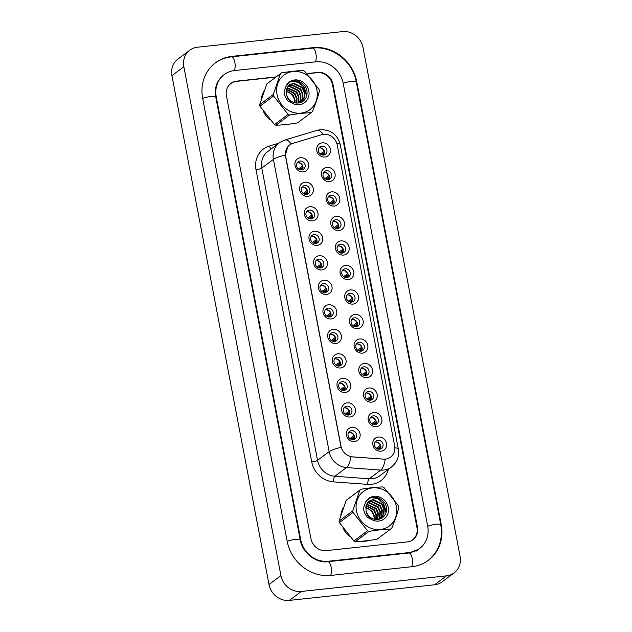 <?xml version="1.0" encoding="UTF-8"?>
<svg xmlns="http://www.w3.org/2000/svg" width="632" height="632" viewBox="0 0 632 632"><rect width="100%" height="100%" fill="white"/><g stroke="black" fill="none" stroke-linecap="round" stroke-linejoin="round"><path stroke-width="0.95" d="M307.831 196.378A7.355 6.675 -126.8 0 1 299.694 190.027A7.355 6.675 -126.8 0 1 305.137 182.214A7.355 6.675 -126.8 0 1 313.275 188.565A7.355 6.675 -126.8 0 1 307.831 196.378M304.711 185.563A4.598 4.171 53.2 0 0 302.799 186.314A4.598 4.171 53.2 0 0 301.646 191.512A4.598 4.171 53.2 0 0 306.402 194.419A4.598 4.171 53.2 0 0 308.313 193.669A4.598 4.171 53.2 0 0 309.467 188.47A4.598 4.171 53.2 0 0 304.711 185.563M312.508 220.892A7.355 6.675 -126.8 0 1 304.371 214.54A7.355 6.675 -126.8 0 1 309.806 206.727A7.355 6.675 -126.8 0 1 317.951 213.079A7.355 6.675 -126.8 0 1 312.508 220.892M309.388 210.077A4.598 4.171 53.2 0 0 307.476 210.827A4.598 4.171 53.2 0 0 306.322 216.025A4.598 4.171 53.2 0 0 311.078 218.933A4.598 4.171 53.2 0 0 312.99 218.182A4.598 4.171 53.2 0 0 314.144 212.984A4.598 4.171 53.2 0 0 309.388 210.077M317.185 245.406A7.355 6.675 -126.8 0 1 309.048 239.054A7.355 6.675 -126.8 0 1 314.483 231.241A7.355 6.675 -126.8 0 1 322.628 237.593A7.355 6.675 -126.8 0 1 317.185 245.406M314.065 234.59A4.598 4.171 53.2 0 0 312.153 235.341A4.598 4.171 53.2 0 0 310.999 240.539A4.598 4.171 53.2 0 0 315.755 243.446A4.598 4.171 53.2 0 0 317.667 242.696A4.598 4.171 53.2 0 0 318.82 237.498A4.598 4.171 53.2 0 0 314.065 234.59M321.862 269.919A7.355 6.675 -126.8 0 1 313.725 263.568A7.355 6.675 -126.8 0 1 319.16 255.755A7.355 6.675 -126.8 0 1 327.305 262.106A7.355 6.675 -126.8 0 1 321.862 269.919M318.741 259.104A4.598 4.171 53.2 0 0 316.829 259.855A4.598 4.171 53.2 0 0 315.676 265.053A4.598 4.171 53.2 0 0 320.424 267.96A4.598 4.171 53.2 0 0 322.336 267.21A4.598 4.171 53.2 0 0 323.497 262.011A4.598 4.171 53.2 0 0 318.741 259.104M326.539 294.433A7.355 6.675 -126.8 0 1 318.394 288.081A7.355 6.675 -126.8 0 1 323.837 280.268A7.355 6.675 -126.8 0 1 331.982 286.62A7.355 6.675 -126.8 0 1 326.539 294.433M323.418 283.618A4.598 4.171 53.2 0 0 321.506 284.368A4.598 4.171 53.2 0 0 320.353 289.567A4.598 4.171 53.2 0 0 325.101 292.474A4.598 4.171 53.2 0 0 327.013 291.723A4.598 4.171 53.2 0 0 328.166 286.525A4.598 4.171 53.2 0 0 323.418 283.618M331.215 318.947A7.355 6.675 -126.8 0 1 323.07 312.595A7.355 6.675 -126.8 0 1 328.514 304.782A7.355 6.675 -126.8 0 1 336.659 311.134A7.355 6.675 -126.8 0 1 331.215 318.947M328.095 308.132A4.598 4.171 53.2 0 0 326.183 308.882A4.598 4.171 53.2 0 0 325.03 314.08A4.598 4.171 53.2 0 0 329.778 316.988A4.598 4.171 53.2 0 0 331.689 316.237A4.598 4.171 53.2 0 0 332.843 311.039A4.598 4.171 53.2 0 0 328.095 308.132M335.892 343.46A7.355 6.675 -126.8 0 1 327.747 337.109A7.355 6.675 -126.8 0 1 333.19 329.296A7.355 6.675 -126.8 0 1 341.335 335.647A7.355 6.675 -126.8 0 1 335.892 343.46M332.772 332.645A4.598 4.171 53.2 0 0 330.86 333.396A4.598 4.171 53.2 0 0 329.699 338.594A4.598 4.171 53.2 0 0 334.454 341.501A4.598 4.171 53.2 0 0 336.366 340.751A4.598 4.171 53.2 0 0 337.52 335.553A4.598 4.171 53.2 0 0 332.772 332.645M340.569 367.974A7.355 6.675 -126.8 0 1 332.424 361.623A7.355 6.675 -126.8 0 1 337.867 353.809A7.355 6.675 -126.8 0 1 346.012 360.161A7.355 6.675 -126.8 0 1 340.569 367.974M337.441 357.159A4.598 4.171 53.2 0 0 335.529 357.91A4.598 4.171 53.2 0 0 334.375 363.108A4.598 4.171 53.2 0 0 339.131 366.015A4.598 4.171 53.2 0 0 341.043 365.264A4.598 4.171 53.2 0 0 342.196 360.066A4.598 4.171 53.2 0 0 337.441 357.159M345.246 392.488A7.355 6.675 -126.8 0 1 337.101 386.136A7.355 6.675 -126.8 0 1 342.544 378.323A7.355 6.675 -126.8 0 1 350.689 384.675A7.355 6.675 -126.8 0 1 345.246 392.488M342.117 381.673A4.598 4.171 53.2 0 0 340.206 382.423A4.598 4.171 53.2 0 0 339.052 387.621A4.598 4.171 53.2 0 0 343.808 390.529A4.598 4.171 53.2 0 0 345.72 389.778A4.598 4.171 53.2 0 0 346.873 384.58A4.598 4.171 53.2 0 0 342.117 381.673M349.923 417.002A7.355 6.675 -126.8 0 1 341.778 410.65A7.355 6.675 -126.8 0 1 347.221 402.837A7.355 6.675 -126.8 0 1 355.366 409.188A7.355 6.675 -126.8 0 1 349.923 417.002M346.794 406.186A4.598 4.171 53.2 0 0 344.882 406.937A4.598 4.171 53.2 0 0 343.729 412.135A4.598 4.171 53.2 0 0 348.485 415.042A4.598 4.171 53.2 0 0 350.397 414.292A4.598 4.171 53.2 0 0 351.55 409.094A4.598 4.171 53.2 0 0 346.794 406.186M354.599 441.515A7.355 6.675 -126.8 0 1 346.455 435.164A7.355 6.675 -126.8 0 1 351.898 427.351A7.355 6.675 -126.8 0 1 360.043 433.702A7.355 6.675 -126.8 0 1 354.599 441.515M351.471 430.7A4.598 4.171 53.2 0 0 349.559 431.451A4.598 4.171 53.2 0 0 348.406 436.649A4.598 4.171 53.2 0 0 353.162 439.556A4.598 4.171 53.2 0 0 355.073 438.806A4.598 4.171 53.2 0 0 356.227 433.607A4.598 4.171 53.2 0 0 351.471 430.7M303.163 171.865A7.355 6.675 -126.8 0 1 295.018 165.513A7.355 6.675 -126.8 0 1 300.461 157.7A7.355 6.675 -126.8 0 1 308.598 164.051A7.355 6.675 -126.8 0 1 303.163 171.865M300.034 161.049A4.598 4.171 53.2 0 0 298.122 161.8A4.598 4.171 53.2 0 0 296.969 166.998A4.598 4.171 53.2 0 0 301.725 169.905A4.598 4.171 53.2 0 0 303.637 169.155A4.598 4.171 53.2 0 0 304.79 163.957A4.598 4.171 53.2 0 0 300.034 161.049M329.612 181.526A7.355 6.675 -126.8 0 1 321.467 175.175A7.355 6.675 -126.8 0 1 326.91 167.369A7.355 6.675 -126.8 0 1 335.055 173.713A7.355 6.675 -126.8 0 1 329.612 181.526M326.483 170.719A4.598 4.171 53.2 0 0 324.572 171.462A4.598 4.171 53.2 0 0 323.418 176.668A4.598 4.171 53.2 0 0 328.174 179.567A4.598 4.171 53.2 0 0 330.086 178.824A4.598 4.171 53.2 0 0 331.239 173.618A4.598 4.171 53.2 0 0 326.483 170.719M334.288 206.04A7.355 6.675 -126.8 0 1 326.144 199.688A7.355 6.675 -126.8 0 1 331.587 191.883A7.355 6.675 -126.8 0 1 339.724 198.227A7.355 6.675 -126.8 0 1 334.288 206.04M331.16 195.233A4.598 4.171 53.2 0 0 329.248 195.975A4.598 4.171 53.2 0 0 328.095 201.181A4.598 4.171 53.2 0 0 332.851 204.081A4.598 4.171 53.2 0 0 334.762 203.338A4.598 4.171 53.2 0 0 335.916 198.132A4.598 4.171 53.2 0 0 331.16 195.233M338.965 230.554A7.355 6.675 -126.8 0 1 330.82 224.202A7.355 6.675 -126.8 0 1 336.264 216.397A7.355 6.675 -126.8 0 1 344.401 222.74A7.355 6.675 -126.8 0 1 338.965 230.554M335.837 219.746A4.598 4.171 53.2 0 0 333.925 220.489A4.598 4.171 53.2 0 0 332.772 225.695A4.598 4.171 53.2 0 0 337.528 228.594A4.598 4.171 53.2 0 0 339.439 227.852A4.598 4.171 53.2 0 0 340.593 222.646A4.598 4.171 53.2 0 0 335.837 219.746M343.634 255.067A7.355 6.675 -126.8 0 1 335.497 248.716A7.355 6.675 -126.8 0 1 340.94 240.911A7.355 6.675 -126.8 0 1 349.077 247.254A7.355 6.675 -126.8 0 1 343.634 255.067M340.514 244.26A4.598 4.171 53.2 0 0 338.602 245.003A4.598 4.171 53.2 0 0 337.449 250.209A4.598 4.171 53.2 0 0 342.204 253.108A4.598 4.171 53.2 0 0 344.116 252.365A4.598 4.171 53.2 0 0 345.27 247.159A4.598 4.171 53.2 0 0 340.514 244.26M348.311 279.581A7.355 6.675 -126.8 0 1 340.174 273.229A7.355 6.675 -126.8 0 1 345.609 265.424A7.355 6.675 -126.8 0 1 353.754 271.768A7.355 6.675 -126.8 0 1 348.311 279.581M345.19 268.774A4.598 4.171 53.2 0 0 343.279 269.516A4.598 4.171 53.2 0 0 342.125 274.723A4.598 4.171 53.2 0 0 346.881 277.622A4.598 4.171 53.2 0 0 348.793 276.879A4.598 4.171 53.2 0 0 349.946 271.673A4.598 4.171 53.2 0 0 345.19 268.774M352.988 304.095A7.355 6.675 -126.8 0 1 344.851 297.743A7.355 6.675 -126.8 0 1 350.286 289.938A7.355 6.675 -126.8 0 1 358.431 296.282A7.355 6.675 -126.8 0 1 352.988 304.095M349.867 293.288A4.598 4.171 53.2 0 0 347.956 294.03A4.598 4.171 53.2 0 0 346.802 299.236A4.598 4.171 53.2 0 0 351.558 302.135A4.598 4.171 53.2 0 0 353.47 301.393A4.598 4.171 53.2 0 0 354.623 296.187A4.598 4.171 53.2 0 0 349.867 293.288M357.665 328.608A7.355 6.675 -126.8 0 1 349.528 322.257A7.355 6.675 -126.8 0 1 354.963 314.452A7.355 6.675 -126.8 0 1 363.108 320.795A7.355 6.675 -126.8 0 1 357.665 328.608M354.544 317.801A4.598 4.171 53.2 0 0 352.632 318.544A4.598 4.171 53.2 0 0 351.479 323.75A4.598 4.171 53.2 0 0 356.227 326.649A4.598 4.171 53.2 0 0 358.139 325.907A4.598 4.171 53.2 0 0 359.3 320.701A4.598 4.171 53.2 0 0 354.544 317.801M362.341 353.122A7.355 6.675 -126.8 0 1 354.197 346.771A7.355 6.675 -126.8 0 1 359.64 338.965A7.355 6.675 -126.8 0 1 367.785 345.309A7.355 6.675 -126.8 0 1 362.341 353.122M359.221 342.315A4.598 4.171 53.2 0 0 357.309 343.058A4.598 4.171 53.2 0 0 356.156 348.264A4.598 4.171 53.2 0 0 360.904 351.163A4.598 4.171 53.2 0 0 362.815 350.42A4.598 4.171 53.2 0 0 363.977 345.214A4.598 4.171 53.2 0 0 359.221 342.315M367.018 377.636A7.355 6.675 -126.8 0 1 358.873 371.284A7.355 6.675 -126.8 0 1 364.316 363.479A7.355 6.675 -126.8 0 1 372.461 369.823A7.355 6.675 -126.8 0 1 367.018 377.636M363.898 366.829A4.598 4.171 53.2 0 0 361.986 367.571A4.598 4.171 53.2 0 0 360.833 372.777A4.598 4.171 53.2 0 0 365.58 375.677A4.598 4.171 53.2 0 0 367.492 374.934A4.598 4.171 53.2 0 0 368.646 369.728A4.598 4.171 53.2 0 0 363.898 366.829M371.695 402.15A7.355 6.675 -126.8 0 1 363.55 395.798A7.355 6.675 -126.8 0 1 368.993 387.993A7.355 6.675 -126.8 0 1 377.138 394.336A7.355 6.675 -126.8 0 1 371.695 402.15M368.575 391.342A4.598 4.171 53.2 0 0 366.663 392.085A4.598 4.171 53.2 0 0 365.501 397.291A4.598 4.171 53.2 0 0 370.257 400.19A4.598 4.171 53.2 0 0 372.169 399.448A4.598 4.171 53.2 0 0 373.322 394.242A4.598 4.171 53.2 0 0 368.575 391.342M376.372 426.663A7.355 6.675 -126.8 0 1 368.227 420.312A7.355 6.675 -126.8 0 1 373.67 412.506A7.355 6.675 -126.8 0 1 381.815 418.85A7.355 6.675 -126.8 0 1 376.372 426.663M373.251 415.856A4.598 4.171 53.2 0 0 371.34 416.599A4.598 4.171 53.2 0 0 370.178 421.805A4.598 4.171 53.2 0 0 374.934 424.704A4.598 4.171 53.2 0 0 376.846 423.961A4.598 4.171 53.2 0 0 377.999 418.755A4.598 4.171 53.2 0 0 373.251 415.856M381.049 451.177A7.355 6.675 -126.8 0 1 372.904 444.825A7.355 6.675 -126.8 0 1 378.347 437.02A7.355 6.675 -126.8 0 1 386.492 443.364A7.355 6.675 -126.8 0 1 381.049 451.177M377.92 440.37A4.598 4.171 53.2 0 0 376.008 441.112A4.598 4.171 53.2 0 0 374.855 446.318A4.598 4.171 53.2 0 0 379.611 449.218A4.598 4.171 53.2 0 0 381.523 448.475A4.598 4.171 53.2 0 0 382.676 443.269A4.598 4.171 53.2 0 0 377.92 440.37M324.935 157.013A7.355 6.675 -126.8 0 1 316.79 150.661A7.355 6.675 -126.8 0 1 322.233 142.856A7.355 6.675 -126.8 0 1 330.378 149.199A7.355 6.675 -126.8 0 1 324.935 157.013M321.807 146.205A4.598 4.171 53.2 0 0 319.895 146.948A4.598 4.171 53.2 0 0 318.741 152.154A4.598 4.171 53.2 0 0 323.497 155.053A4.598 4.171 53.2 0 0 325.409 154.311A4.598 4.171 53.2 0 0 326.562 149.105A4.598 4.171 53.2 0 0 321.807 146.205M301.867 187.325A4.598 4.171 -126.8 0 1 302.538 187.19A4.598 4.171 -126.8 0 1 306.939 189.426A4.598 4.171 -126.8 0 1 307.073 194.285M306.544 211.838A4.598 4.171 -126.8 0 1 307.215 211.704A4.598 4.171 -126.8 0 1 311.615 213.94A4.598 4.171 -126.8 0 1 311.75 218.798M311.221 236.352A4.598 4.171 -126.8 0 1 311.892 236.218A4.598 4.171 -126.8 0 1 316.292 238.454A4.598 4.171 -126.8 0 1 316.427 243.312M315.889 260.866A4.598 4.171 -126.8 0 1 316.569 260.732A4.598 4.171 -126.8 0 1 320.969 262.967A4.598 4.171 -126.8 0 1 321.103 267.826M320.566 285.38A4.598 4.171 -126.8 0 1 321.246 285.245A4.598 4.171 -126.8 0 1 325.638 287.481A4.598 4.171 -126.8 0 1 325.78 292.34M325.243 309.893A4.598 4.171 -126.8 0 1 325.922 309.759A4.598 4.171 -126.8 0 1 330.315 311.995A4.598 4.171 -126.8 0 1 330.457 316.853M329.92 334.407A4.598 4.171 -126.8 0 1 330.599 334.273A4.598 4.171 -126.8 0 1 334.992 336.508A4.598 4.171 -126.8 0 1 335.134 341.367M334.597 358.921A4.598 4.171 -126.8 0 1 335.276 358.786A4.598 4.171 -126.8 0 1 339.668 361.022A4.598 4.171 -126.8 0 1 339.811 365.881M339.273 383.434A4.598 4.171 -126.8 0 1 339.953 383.3A4.598 4.171 -126.8 0 1 344.345 385.536A4.598 4.171 -126.8 0 1 344.487 390.394M343.95 407.948A4.598 4.171 -126.8 0 1 344.63 407.814A4.598 4.171 -126.8 0 1 349.022 410.049A4.598 4.171 -126.8 0 1 349.164 414.908M348.627 432.462A4.598 4.171 -126.8 0 1 349.306 432.328A4.598 4.171 -126.8 0 1 353.699 434.563A4.598 4.171 -126.8 0 1 353.841 439.422M297.19 162.811A4.598 4.171 -126.8 0 1 297.862 162.677A4.598 4.171 -126.8 0 1 302.262 164.912A4.598 4.171 -126.8 0 1 302.404 169.771M323.639 172.473A4.598 4.171 -126.8 0 1 324.319 172.339A4.598 4.171 -126.8 0 1 328.711 174.574A4.598 4.171 -126.8 0 1 328.853 179.433M328.316 196.987A4.598 4.171 -126.8 0 1 328.995 196.852A4.598 4.171 -126.8 0 1 333.388 199.088A4.598 4.171 -126.8 0 1 333.53 203.946M332.993 221.5A4.598 4.171 -126.8 0 1 333.672 221.366A4.598 4.171 -126.8 0 1 338.065 223.602A4.598 4.171 -126.8 0 1 338.207 228.46M337.67 246.014A4.598 4.171 -126.8 0 1 338.341 245.88A4.598 4.171 -126.8 0 1 342.742 248.115A4.598 4.171 -126.8 0 1 342.876 252.974M342.347 270.528A4.598 4.171 -126.8 0 1 343.018 270.393A4.598 4.171 -126.8 0 1 347.418 272.629A4.598 4.171 -126.8 0 1 347.553 277.488M347.023 295.041A4.598 4.171 -126.8 0 1 347.695 294.907A4.598 4.171 -126.8 0 1 352.095 297.143A4.598 4.171 -126.8 0 1 352.229 302.001M351.692 319.555A4.598 4.171 -126.8 0 1 352.372 319.421A4.598 4.171 -126.8 0 1 356.772 321.656A4.598 4.171 -126.8 0 1 356.906 326.515M356.369 344.069A4.598 4.171 -126.8 0 1 357.048 343.934A4.598 4.171 -126.8 0 1 361.441 346.17A4.598 4.171 -126.8 0 1 361.583 351.029M361.046 368.582A4.598 4.171 -126.8 0 1 361.725 368.448A4.598 4.171 -126.8 0 1 366.118 370.684A4.598 4.171 -126.8 0 1 366.26 375.542M365.723 393.096A4.598 4.171 -126.8 0 1 366.402 392.962A4.598 4.171 -126.8 0 1 370.794 395.197A4.598 4.171 -126.8 0 1 370.937 400.056M370.399 417.61A4.598 4.171 -126.8 0 1 371.079 417.476A4.598 4.171 -126.8 0 1 375.471 419.711A4.598 4.171 -126.8 0 1 375.613 424.57M375.076 442.123A4.598 4.171 -126.8 0 1 375.756 441.989A4.598 4.171 -126.8 0 1 380.148 444.225A4.598 4.171 -126.8 0 1 380.29 449.083M318.963 147.959A4.598 4.171 -126.8 0 1 319.642 147.825A4.598 4.171 -126.8 0 1 324.034 150.06A4.598 4.171 -126.8 0 1 324.177 154.919M321.554 134.711A12.411 11.258 -126.8 0 1 323.505 134.316A12.411 11.258 -126.8 0 1 337.243 145.028L394.645 445.923A12.411 11.258 -126.8 0 1 390.623 457.086A12.411 11.258 -126.8 0 1 383.434 459.132L352.68 456.865A12.411 11.258 -126.8 0 1 340.964 446.121L285.648 156.151A12.411 11.258 -126.8 0 1 289.669 144.981A12.411 11.258 -126.8 0 1 292.877 143.369L321.554 134.711M263.813 91.45A22.065 20.019 53.2 0 0 261.364 98.647A22.065 20.019 53.2 0 1 263.813 91.45M263.512 111.627A22.065 20.019 53.2 0 0 270.006 119.827A22.065 20.019 53.2 0 1 263.512 111.627M282.235 124.86A22.065 20.019 53.2 0 0 285.996 124.812A22.065 20.019 53.2 0 0 289.527 124.093A22.065 20.019 53.2 0 1 285.996 124.812A22.065 20.019 53.2 0 1 282.235 124.86M343.239 507.828A22.065 20.019 53.2 0 0 340.798 515.025A22.065 20.019 53.2 0 1 343.239 507.828M342.947 528.004A22.065 20.019 53.2 0 0 349.433 536.205A22.065 20.019 53.2 0 1 342.947 528.004M361.662 541.237A22.065 20.019 53.2 0 0 365.422 541.197A22.065 20.019 53.2 0 0 368.954 540.471A22.065 20.019 53.2 0 1 365.422 541.197A22.065 20.019 53.2 0 1 361.662 541.237M394.858 447.812A16.092 3.215 -10.8 0 1 398.342 449.091C399.471 456.367 397.173 462.355 391.437 467.056A18.391 16.677 -126.8 0 1 383.79 470.034A18.391 16.677 -126.8 0 1 380.796 470.082A16.092 5.317 94.2 0 0 385.251 459.243L350.965 456.81A16.092 5.317 94.2 0 1 346.518 467.562A18.391 16.677 -126.8 0 1 329.161 451.635A16.092 3.215 169.2 0 1 341.09 447.361L285.498 156.262L285.34 155.109L287.852 146.687M410.926 540.921A13.793 12.506 53.2 0 0 412.498 539.933A13.793 12.506 53.2 0 0 416.962 527.523L332.472 84.593A13.793 12.506 53.2 0 0 317.209 72.688L307.073 73.778M275.829 77.136L236.55 81.362A13.793 12.506 53.2 0 0 230.814 83.598A13.793 12.506 53.2 0 0 227.315 87.88M320.25 154.082L324.2 151.119A5.056 4.59 53.2 0 0 319.634 147.825M321.277 154.698L324.777 152.075M324.493 154.311A5.056 4.59 53.2 0 0 324.619 153.331L322.367 155.022M302.997 168.144L300.595 169.866M302.712 169.163A5.056 4.59 53.2 0 0 302.847 168.183M299.505 169.542L302.997 166.927M298.478 168.934L302.428 165.971A5.056 4.59 53.2 0 0 297.862 162.677M324.927 178.595L328.877 175.633A5.056 4.59 53.2 0 0 324.311 172.339M325.954 179.212L329.454 176.589M329.169 178.824A5.056 4.59 53.2 0 0 329.296 177.845L327.044 179.535M329.604 203.109L333.554 200.147A5.056 4.59 53.2 0 0 328.988 196.852M330.631 203.725L334.13 201.102M333.846 203.338A5.056 4.59 53.2 0 0 333.973 202.358L331.721 204.049M334.281 227.623L338.231 224.66A5.056 4.59 53.2 0 0 333.664 221.366M335.308 228.239L338.799 225.616M338.515 227.852A5.056 4.59 53.2 0 0 338.649 226.872L336.398 228.563M338.957 252.136L342.907 249.174A5.056 4.59 53.2 0 0 338.341 245.88M339.984 252.753L343.476 250.13M343.192 252.365A5.056 4.59 53.2 0 0 343.326 251.386L341.075 253.077M307.673 192.657L305.272 194.38M307.389 193.676A5.056 4.59 53.2 0 0 307.523 192.697M304.182 194.056L307.673 191.441M303.155 193.447L307.105 190.485A5.056 4.59 53.2 0 0 302.538 187.19M312.35 217.171L309.949 218.893M312.066 218.19A5.056 4.59 53.2 0 0 312.2 217.21M308.858 218.569L312.35 215.954M307.831 217.961L311.781 214.998A5.056 4.59 53.2 0 0 307.207 211.704M317.019 241.685L314.625 243.407M316.743 242.704A5.056 4.59 53.2 0 0 316.877 241.724M313.535 243.083L317.027 240.468M312.5 242.475L316.458 239.512A5.056 4.59 53.2 0 0 311.884 236.218M276.137 76.906L236.645 81.149A13.793 12.506 53.2 0 0 230.909 83.385A13.793 12.506 53.2 0 0 226.438 95.795L310.936 538.725A13.793 12.506 53.2 0 0 326.199 550.63L407.284 541.916A13.793 12.506 53.2 0 0 413.02 539.681A13.793 12.506 53.2 0 0 417.491 527.27L332.993 84.34A13.793 12.506 53.2 0 0 317.73 72.435L306.907 73.596M328.229 561.248L409.307 552.534A24.822 22.515 53.2 0 0 419.632 548.505A24.822 22.515 53.2 0 0 427.674 526.172L343.184 83.242A24.822 22.515 53.2 0 0 315.7 61.818L234.622 70.531A24.822 22.515 53.2 0 0 224.297 74.56A24.822 22.515 53.2 0 0 216.255 96.894L300.745 539.823A24.822 22.515 53.2 0 0 328.229 561.248L327.574 561.745M446.469 575.855A18.391 16.677 53.2 0 0 454.116 572.876A18.391 16.677 53.2 0 0 460.072 556.334L363.005 47.471A18.391 16.677 53.2 0 0 342.647 31.6L197.46 47.21A18.391 16.677 53.2 0 0 189.813 50.189A18.391 16.677 53.2 0 0 183.857 66.731L280.924 575.594A18.391 16.677 53.2 0 0 301.282 591.465L446.469 575.855L434.539 584.79A18.391 16.677 53.2 0 0 442.187 581.811L454.116 572.876M189.813 50.189L177.884 59.124A18.391 16.677 53.2 0 0 171.928 75.666L268.995 584.529A18.391 16.677 53.2 0 0 289.353 600.4L434.539 584.79M412.222 540.226A13.793 12.506 53.2 0 0 412.672 539.799M230.68 83.693A13.793 12.506 53.2 0 0 230.159 84.001M412.009 566.691A39.539 35.858 53.2 0 0 428.449 560.284A39.539 35.858 53.2 0 0 441.262 524.71L356.764 81.789A39.539 35.858 53.2 0 0 312.998 47.653L231.92 56.374A39.539 35.858 53.2 0 0 215.48 62.781A39.539 35.858 53.2 0 0 202.667 98.355L287.165 541.284A39.539 35.858 53.2 0 0 330.931 575.412L412.009 566.691M294.733 102.787A10.507 9.535 53.2 0 0 294.552 100.354A10.507 9.535 53.2 0 0 286.201 91.498M277.014 94.468A21.607 19.6 53.2 0 0 300.935 113.12A21.607 19.6 53.2 0 0 316.924 90.179A21.607 19.6 53.2 0 0 293.003 71.527A21.607 19.6 53.2 0 0 277.014 94.468M281.406 72.964L267.897 83.076A24.822 22.515 53.2 0 0 267.842 83.124A24.822 22.515 53.2 0 0 266.743 84.001L259.657 104.667L273.285 94.468A24.822 22.515 53.2 0 0 273.419 95.25A24.822 22.515 53.2 0 0 273.577 96.032L259.957 106.239L274.486 124.583A24.822 22.515 53.2 0 0 275.939 125.223C282.37 125.018 289.575 124.243 297.546 122.9A24.822 22.515 53.2 0 0 297.601 122.861A24.822 22.515 53.2 0 0 297.656 122.821M274.486 124.583L288.105 114.384L273.577 96.032M288.105 114.384A24.822 22.515 53.2 0 0 289.559 115.024L275.939 125.223M297.546 122.9L311.165 112.701C304.695 112.915 297.49 113.689 289.559 115.024M311.165 112.701A24.822 22.515 53.2 0 0 311.221 112.662A24.822 22.515 53.2 0 0 312.319 111.777C315.439 104.296 317.801 97.407 319.405 91.111A24.822 22.515 53.2 0 0 319.263 90.329A24.822 22.515 53.2 0 0 319.105 89.546L304.577 71.195A24.822 22.515 53.2 0 0 303.131 70.555C296.653 70.768 289.456 71.542 281.517 72.877A24.822 22.515 53.2 0 0 281.461 72.917A24.822 22.515 53.2 0 0 280.363 73.802L266.743 84.001M259.657 104.667A24.822 22.515 53.2 0 0 259.799 105.457A24.822 22.515 53.2 0 0 259.957 106.239M295.112 102.874L295.049 99.982L292.948 94.942L286.257 90.653M296.756 103.071L297.016 98.513L294.915 93.473L286.588 89.041M296.368 103.048L296.519 98.876L294.417 93.836L286.478 89.412M298.217 103.016L298.983 97.036L296.882 91.996L287.11 87.69M297.87 103.048L298.486 97.407L296.384 92.367L286.968 88.006M299.497 102.803L300.453 100.883L300.95 95.566L298.849 90.526L289.804 86.126L287.789 86.552M299.197 102.866L299.955 101.254L300.453 95.93L298.359 90.889L289.314 86.489L287.607 86.821M300.571 102.51L302.42 99.414L302.918 94.089L300.816 89.049L291.771 84.649L288.603 85.581M300.326 102.589L301.922 99.777L302.428 94.46L300.326 89.42L291.281 85.02L288.389 85.81M301.227 102.258L304.387 97.936L304.885 92.62L302.783 87.579L293.738 83.179L289.527 84.767L286.628 88.891L286.596 94.516A10.507 9.535 53.2 0 0 298.723 102.937C306.488 102.258 309.727 91.782 304.585 85.565C297.956 79.063 291.889 78.984 286.367 85.344L284.1 91.427C284.25 95.061 285.585 98.252 288.105 101.017L293.896 103.996A12.845 11.652 53.2 0 0 308.377 97.533A12.845 11.652 53.2 0 0 301.906 81.496A12.845 11.652 53.2 0 0 286.367 85.344M301.148 102.297L303.889 98.308L304.395 92.983L302.293 87.943L293.248 83.543L289.282 84.957M293.896 103.996C289.756 101.863 287.323 98.703 286.596 94.516M273.285 94.468L280.363 73.802M306.631 96.127L303.668 86.797L298.288 82.358L291.534 81.18M306.875 95.108L303.913 86.616L298.652 82.223L292.276 80.943M374.16 519.164A10.507 9.535 53.2 0 0 373.986 516.731A10.507 9.535 53.2 0 0 365.628 507.875M356.448 510.846A21.607 19.6 53.2 0 0 380.361 529.498A21.607 19.6 53.2 0 0 396.351 506.556A21.607 19.6 53.2 0 0 372.43 487.904A21.607 19.6 53.2 0 0 356.448 510.846M360.833 489.342L347.324 499.462A24.822 22.515 53.2 0 0 347.268 499.501A24.822 22.515 53.2 0 0 346.17 500.378L339.092 521.052L352.711 510.846A24.822 22.515 53.2 0 0 352.846 511.636A24.822 22.515 53.2 0 0 353.012 512.418L339.392 522.617L353.912 540.96A24.822 22.515 53.2 0 0 355.366 541.608C361.796 541.395 369.001 540.621 376.972 539.278A24.822 22.515 53.2 0 0 377.028 539.238A24.822 22.515 53.2 0 0 377.091 539.199M353.912 540.96L367.532 530.762L353.012 512.418M367.532 530.762A24.822 22.515 53.2 0 0 368.985 531.401L355.366 541.608M376.972 539.278L390.6 529.079C384.122 529.292 376.925 530.066 368.985 531.401M390.6 529.079A24.822 22.515 53.2 0 0 390.655 529.039A24.822 22.515 53.2 0 0 391.745 528.154C394.866 520.681 397.228 513.784 398.832 507.488A24.822 22.515 53.2 0 0 398.697 506.706A24.822 22.515 53.2 0 0 398.531 505.924L384.003 487.58A24.822 22.515 53.2 0 0 382.558 486.932C376.087 487.146 368.883 487.92 360.943 489.255A24.822 22.515 53.2 0 0 360.888 489.302A24.822 22.515 53.2 0 0 359.798 490.179L346.17 500.378M339.092 521.052A24.822 22.515 53.2 0 0 339.226 521.834A24.822 22.515 53.2 0 0 339.392 522.617M374.539 519.251L374.476 516.368L372.374 511.328L365.683 507.03M376.19 519.449L376.443 514.89L374.342 509.85L366.015 505.418M375.795 519.433L375.953 515.262L373.852 510.222L365.912 505.79M377.644 519.393L378.41 513.421L376.309 508.373L366.544 504.075M377.296 519.425L377.92 513.784L375.819 508.744L366.394 504.383M378.923 519.188L379.879 517.26L380.377 511.944L378.276 506.904L369.238 502.503L367.224 502.93M378.623 519.243L379.39 517.632L379.887 512.315L377.786 507.275L368.74 502.875L367.034 503.198M380.006 518.888L381.847 515.791L382.344 510.466L380.243 505.426L371.205 501.026L368.029 501.958M379.761 518.967L381.357 516.162L381.854 510.838L379.753 505.798L370.708 501.397L367.816 502.187M380.654 518.643L383.814 514.314L384.311 508.997L382.21 503.957L373.172 499.557L368.954 501.144L366.062 505.268L366.031 510.893A10.507 9.535 53.2 0 0 378.149 519.322C385.915 518.635 389.154 508.168 384.011 501.95C377.383 495.441 371.316 495.362 365.802 501.721L363.534 507.812C363.677 511.438 365.012 514.63 367.532 517.395L373.322 520.373A12.845 11.652 53.2 0 0 387.803 513.911A12.845 11.652 53.2 0 0 381.333 497.882A12.845 11.652 53.2 0 0 365.802 501.721M380.575 518.674L383.324 514.685L383.822 509.368L381.72 504.328L372.675 499.928L368.709 501.334M373.322 520.373C369.183 518.24 366.75 515.088 366.031 510.893M352.711 510.846L359.798 490.179M386.057 512.505L383.095 503.175L377.723 498.735L370.968 497.558M386.31 511.486L383.34 502.993L378.078 498.601L371.703 497.329M343.634 276.65L347.584 273.688A5.056 4.59 53.2 0 0 343.018 270.393M344.661 277.266L348.153 274.644M347.869 276.879A5.056 4.59 53.2 0 0 348.003 275.9L345.751 277.59M348.303 301.164L352.261 298.201A5.056 4.59 53.2 0 0 347.687 294.907M349.338 301.78L352.83 299.157M352.545 301.393A5.056 4.59 53.2 0 0 352.68 300.413L350.428 302.104M352.98 325.678L356.938 322.715A5.056 4.59 53.2 0 0 352.364 319.421M354.015 326.294L357.507 323.671M357.222 325.907A5.056 4.59 53.2 0 0 357.357 324.927L355.105 326.618M321.696 266.198L319.302 267.921M321.419 267.218A5.056 4.59 53.2 0 0 321.554 266.238M318.212 267.597L321.704 264.982M317.177 266.988L321.135 264.026A5.056 4.59 53.2 0 0 316.561 260.732M326.373 290.712L323.979 292.434M326.096 291.731A5.056 4.59 53.2 0 0 326.231 290.752M322.889 292.11L326.381 289.495M321.854 291.502L325.804 288.54A5.056 4.59 53.2 0 0 321.238 285.245M331.05 315.226L328.656 316.948M330.773 316.245A5.056 4.59 53.2 0 0 330.907 315.265M327.566 316.624L331.057 314.009M326.531 316.016L330.481 313.053A5.056 4.59 53.2 0 0 325.915 309.759M357.657 350.191L361.607 347.229A5.056 4.59 53.2 0 0 357.041 343.934M358.692 350.807L362.183 348.185M361.899 350.42A5.056 4.59 53.2 0 0 362.033 349.441L359.782 351.131M362.334 374.705L366.284 371.742A5.056 4.59 53.2 0 0 361.717 368.448M363.368 375.321L366.86 372.698M366.576 374.934A5.056 4.59 53.2 0 0 366.71 373.954L364.459 375.645M367.01 399.219L370.96 396.256A5.056 4.59 53.2 0 0 366.394 392.962M368.037 399.835L371.537 397.212M371.253 399.448A5.056 4.59 53.2 0 0 371.387 398.468L369.135 400.159M371.687 423.732L375.637 420.77A5.056 4.59 53.2 0 0 371.071 417.476M372.714 424.349L376.214 421.726M375.929 423.961A5.056 4.59 53.2 0 0 376.064 422.982L373.812 424.672M376.364 448.246L380.314 445.284A5.056 4.59 53.2 0 0 375.748 441.989M377.391 448.862L380.891 446.239M380.606 448.475A5.056 4.59 53.2 0 0 380.74 447.496L378.489 449.186M335.726 339.74L333.333 341.462M335.45 340.759A5.056 4.59 53.2 0 0 335.584 339.779M332.235 341.138L335.734 338.523M331.208 340.53L335.158 337.567A5.056 4.59 53.2 0 0 330.591 334.273M340.403 364.253L338.009 365.975M340.127 365.272A5.056 4.59 53.2 0 0 340.261 364.293M336.911 365.652L340.411 363.037M335.884 365.043L339.834 362.081A5.056 4.59 53.2 0 0 335.268 358.786M345.08 388.767L342.686 390.489M344.803 389.786A5.056 4.59 53.2 0 0 344.938 388.806M341.588 390.165L345.088 387.55M340.561 389.557L344.511 386.594A5.056 4.59 53.2 0 0 339.945 383.3M349.757 413.281L347.355 415.003M349.48 414.3A5.056 4.59 53.2 0 0 349.615 413.32M346.265 414.679L349.765 412.064M345.238 414.071L349.188 411.108A5.056 4.59 53.2 0 0 344.622 407.814M354.433 437.794L352.032 439.524M354.157 438.813A5.056 4.59 53.2 0 0 354.283 437.834M350.942 439.193L354.441 436.578M349.915 438.584L353.865 435.622A5.056 4.59 53.2 0 0 349.298 432.328M388.285 469.418A22.989 20.848 -126.8 0 1 371.466 484.325A22.989 20.848 -126.8 0 1 367.721 484.389L333.443 481.861A22.989 20.848 -126.8 0 1 311.75 461.953L256 169.7A22.989 20.848 -126.8 0 1 269.382 146.024L278.981 143.124M285.34 155.109A16.092 3.215 -10.8 0 0 273.411 159.382L329.161 451.635L317.541 460.341A18.391 16.677 53.2 0 0 334.897 476.259L346.518 467.562L380.796 470.082L369.175 478.787A18.391 16.677 53.2 0 0 372.177 478.74A18.391 16.677 53.2 0 0 379.816 475.762L391.437 467.056M398.342 449.091L340.269 144.665C337.472 134.513 330.781 129.528 320.203 129.694L316.909 130.366A16.092 6.431 73.2 0 1 323.221 134.347M316.909 130.366L284.961 140.012A16.092 6.431 73.2 0 1 291.273 144.001M256 169.7A4.598 0.916 -10.8 0 0 261.79 168.08L273.411 159.382A18.391 16.677 -126.8 0 1 279.368 142.832L267.747 151.538A18.391 16.677 53.2 0 0 261.79 168.08L317.541 460.341A4.598 0.916 -10.8 0 1 311.75 461.953M340.269 144.665A16.092 3.215 169.2 0 0 336.817 143.377M333.443 481.861A4.598 1.517 -85.8 0 1 334.897 476.259L369.175 478.787A4.598 1.517 -85.8 0 0 367.721 484.389M269.382 146.024A4.598 1.841 -106.8 0 0 271.207 148.947M214.548 63.477C219.573 59.756 225.237 57.536 231.549 56.833L312.635 48.119C332.258 45.536 352.893 61.62 356.274 81.836L440.765 524.765A7.355 1.469 169.2 0 0 435.653 524.323A7.355 1.469 169.2 0 0 427.706 526.322M411.637 566.73A7.355 2.726 -96.1 0 0 412.214 558.451A7.355 2.726 -96.1 0 0 408.944 552.992L327.866 561.714C316.158 563.46 302.333 552.929 300.247 539.87L215.757 96.941C214.295 87.832 216.831 80.604 223.365 75.255M330.56 575.444A7.355 2.726 -96.1 0 0 331.128 567.173A7.355 2.726 -96.1 0 0 327.866 561.714M287.189 541.434A7.355 1.469 -10.8 0 1 295.144 539.428A7.355 1.469 -10.8 0 1 300.247 539.87M202.698 98.505A7.355 1.469 -10.8 0 1 210.646 96.506A7.355 1.469 -10.8 0 1 215.757 96.941M231.549 56.833A7.355 2.726 83.9 0 1 234.82 62.291A7.355 2.726 83.9 0 1 234.243 70.579M312.635 48.119A7.355 2.726 83.9 0 1 315.897 53.578A7.355 2.726 83.9 0 1 315.329 61.857M356.274 81.836A7.355 1.469 169.2 0 0 351.163 81.394A7.355 1.469 169.2 0 0 343.216 83.4M289.353 600.4L301.282 591.465M268.995 584.529L280.924 575.594M171.928 75.666L183.857 66.731M416.986 527.641L417.491 527.27M332.495 84.712L332.993 84.34M440.82 525.05L441.262 524.71M231.257 56.872L231.92 56.374M312.342 48.151L312.998 47.653M356.322 82.121L356.764 81.789M408.651 553.024L409.307 552.534M300.303 540.147L300.745 539.823M215.812 97.225L216.255 96.894M284.961 140.012L279.368 142.832M412.498 539.933L411.701 540.534M230.814 83.598L229.716 84.419M427.524 560.979C438.711 551.847 443.127 539.768 440.765 524.765M418.7 549.208L408.944 552.992M416.227 551.064L419.632 548.505M297.601 122.861L311.221 112.662M267.842 83.124L281.461 72.917M377.028 539.238L390.655 529.039M347.268 499.501L360.888 489.302"/></g></svg>

